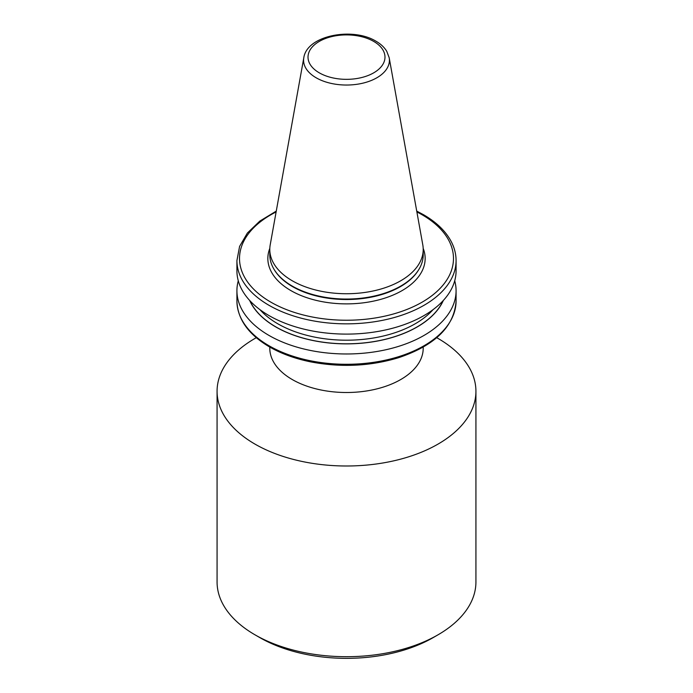 <?xml version="1.0" encoding="UTF-8"?>
<svg xmlns="http://www.w3.org/2000/svg" width="693" height="693" viewBox="0 0 693 693"><rect width="100%" height="100%" fill="white"/><g stroke="black" fill="none" stroke-linecap="round" stroke-linejoin="round"><path stroke-width="1.04" d="M438.019 338.435L436.711 337.682L438.019 338.435A129.426 74.723 180 0 1 438.019 338.435L438.019 338.435A129.426 74.723 180 0 1 475.926 391.268A129.426 74.723 180 0 1 396.032 460.308A129.426 74.723 180 0 1 254.981 444.109A129.426 74.723 180 0 1 217.074 391.268A129.426 74.723 180 0 1 254.981 338.435L256.289 337.682M475.926 391.268L475.926 581.973A129.426 74.723 180 0 1 438.019 634.814A129.426 74.723 180 0 1 254.981 634.814L254.981 634.814A129.426 74.723 180 0 1 217.074 581.973L217.074 391.268M438.019 634.814L433.134 637.629A122.522 70.738 180 0 1 259.866 637.629L254.981 634.814L259.866 637.629M389.189 57.71L422.799 244.889A76.706 44.283 180 0 1 423.206 249.454A76.706 44.283 180 0 1 375.857 290.367A76.706 44.283 180 0 1 292.264 280.769A76.706 44.283 180 0 1 269.794 249.454A76.706 44.283 180 0 1 270.201 244.889L303.811 57.71A42.914 24.775 180 0 0 316.155 77.781A42.914 24.775 180 0 0 364.951 82.632A42.914 24.775 180 0 0 389.189 57.71L386.755 51.299C384.329 47.306 380.726 43.936 375.952 41.199C352.676 26.862 306.956 35.343 303.811 57.71M423.206 249.454L423.206 254.773A76.706 44.283 180 0 1 418.918 269.378A76.706 44.283 180 0 1 292.264 286.088A76.706 44.283 180 0 1 274.081 269.378A76.706 44.283 180 0 1 269.794 254.773L269.794 249.454M423.206 347.08L423.206 348.224A76.706 44.283 180 0 1 375.857 389.137A76.706 44.283 180 0 1 292.264 379.539A76.706 44.283 180 0 1 269.794 348.224L269.794 347.08M416.727 211.096L423.449 214.665C436.729 222.366 446.11 231.557 451.576 242.238C454.565 248.198 456.063 254.314 456.081 260.585L456.081 270.842A109.581 63.262 180 0 1 388.435 329.288A109.581 63.262 180 0 1 269.014 315.575A109.581 63.262 180 0 1 236.919 270.842L236.919 260.585L239.587 246.405L247.375 233.039L259.806 221.102L276.273 211.096M443.347 300.441A99.948 57.701 180 0 1 346.5 343.875A99.948 57.701 180 0 1 249.653 300.441M454.721 280.778A109.581 63.262 180 0 1 456.081 290.714A109.581 63.262 180 0 1 346.5 353.976A109.581 63.262 180 0 1 236.919 290.714A109.581 63.262 180 0 1 238.279 280.778M423.18 248.363A78.655 45.409 180 0 1 384.546 298.215A78.655 45.409 180 0 1 290.878 290.584A78.655 45.409 180 0 1 269.82 248.363M319.291 72.834A38.47 22.211 0 0 0 373.709 72.834A38.47 22.211 0 0 0 373.709 41.415A38.47 22.211 0 0 0 319.291 41.415A38.47 22.211 0 0 0 319.291 72.834M418.918 269.378L418.546 269.993A76.308 44.057 180 0 1 292.541 286.616A76.308 44.057 180 0 1 274.454 269.993L274.081 269.378M236.919 290.714L236.919 301.022A109.581 63.262 0 0 0 269.014 345.755A109.581 63.262 0 0 0 388.435 359.476A109.581 63.262 0 0 0 456.081 301.022L456.081 290.714M456.081 260.585A109.581 63.262 180 0 1 346.5 323.848A109.581 63.262 180 0 1 236.919 260.585M443.104 300.701A99.827 57.632 180 0 1 346.5 343.806A99.827 57.632 180 0 1 249.896 300.701M433.073 309.624A97.237 56.142 180 0 1 346.5 340.202A97.237 56.142 180 0 1 259.927 309.624M276.117 211.945A106.991 61.772 0 0 0 267.524 300.138A106.991 61.772 0 0 0 420.434 303.118A106.991 61.772 0 0 0 422.15 214.795A106.991 61.772 0 0 0 416.883 211.945M236.919 301.022C237.508 319.161 248.389 334.468 269.551 346.942C281.211 353.629 294.724 358.567 310.092 361.755C340.558 367.662 370.045 366.32 398.553 357.709C435.152 345.374 454.322 326.481 456.081 301.022"/></g></svg>

